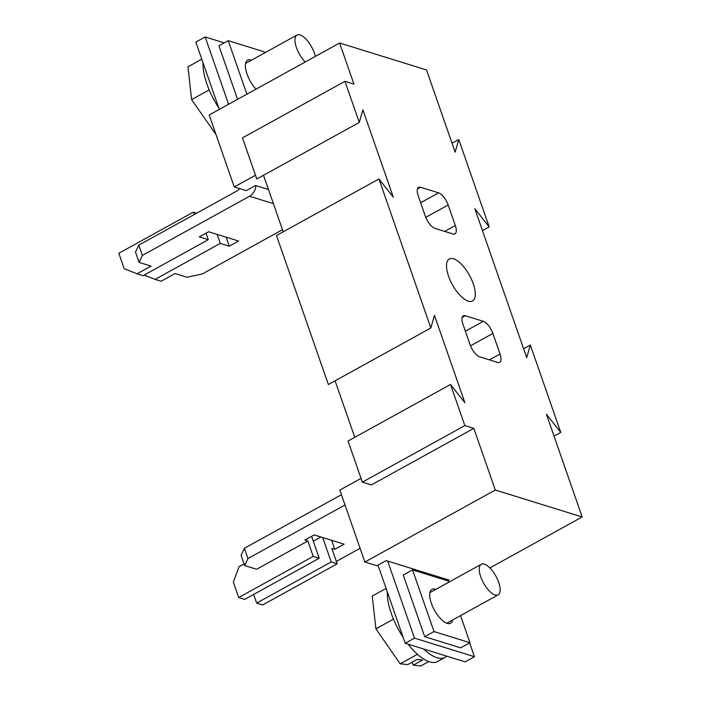 <?xml version="1.0" encoding="UTF-8"?>
<svg xmlns="http://www.w3.org/2000/svg" width="701" height="701" viewBox="0 0 701 701"><rect width="100%" height="100%" fill="white"/><g stroke="black" fill="none" stroke-linecap="round" stroke-linejoin="round"><path stroke-width="1.05" d="M455.308 225.538A11.637 4.723 -118.9 0 1 454.94 233.871A11.637 4.723 -118.9 0 1 452.899 233.959L434.918 228.386A11.637 4.723 -118.9 0 1 425.349 216.25L418.19 195.702A11.637 4.723 -118.9 0 1 418.558 187.369A11.637 4.723 -118.9 0 1 420.6 187.281L438.581 192.854A11.637 4.723 -118.9 0 1 448.149 204.99L455.308 225.538L444.671 231.409M479.65 356.844A11.637 4.723 -118.9 0 1 470.082 344.708L462.923 324.151A11.637 4.723 -118.9 0 1 463.291 315.818A11.637 4.723 -118.9 0 1 465.333 315.739L483.313 321.312A11.637 4.723 -118.9 0 1 492.882 333.439L500.041 353.996A11.637 4.723 -118.9 0 1 499.673 362.329A11.637 4.723 -118.9 0 1 497.631 362.417L479.65 356.844M448.552 276.159A24 9.726 -118.9 0 1 449.306 258.976A24 9.726 -118.9 0 1 469.425 275.283A24 9.726 -118.9 0 1 472.5 300.992A24 9.726 -118.9 0 1 448.552 276.159M268.474 189.515L255.558 185.511L246.235 190.646L234.257 186.939L255.479 175.224M452.04 143.232L458.761 139.525L455.142 152.152L426.515 69.942L339.626 43.006L353.944 84.111L344.953 81.325L242.476 137.895L256.794 179L359.271 122.43L344.953 81.325M359.271 122.43L362.89 109.803L393.305 197.156L378.952 178.957L276.474 235.518L328.366 384.525L430.843 327.963L378.952 178.957M430.843 327.963L434.462 315.336L464.877 402.681L450.524 384.481L348.046 441.043L362.364 482.157L371.355 484.934L473.823 428.372L495.3 490.034L364.87 562.027L339.827 490.087L361.05 478.371M362.364 482.157L464.833 425.586L450.524 384.481M464.833 425.586L473.823 428.372M489.868 567.924L582.18 516.961L495.3 490.034M582.18 516.961L546.394 414.203L560.756 432.403L554.027 436.11M523.612 348.765L530.333 345.05L560.756 432.403M530.333 345.05L526.714 357.676L474.822 208.67L489.175 226.87L482.454 230.585M458.761 139.525L489.175 226.87M335.087 380.818L354.776 437.336M263.515 175.285L283.204 231.803M234.257 186.939L209.205 114.999L339.626 43.006M364.87 562.027L376.858 565.742L386.172 560.598L449.096 580.095L447.974 580.717M256.005 89.167A19.348 7.842 -118.9 0 1 246.41 72.115A19.348 7.842 -118.9 0 1 247.619 60.137A19.348 7.842 -118.9 0 1 251.019 59.997A19.348 7.842 -118.9 0 1 251.484 60.163M237.578 99.34L218.94 45.819L228.254 40.676L264.207 51.821L264.592 52.925M246.892 94.197L228.254 40.676M206.024 233.179L208.285 239.681L199.294 236.894L208.609 231.751L238.568 241.039L229.253 246.182L226.125 237.175M255.909 185.616A11.637 9.805 107.2 0 1 249.53 196.254L142.391 255.392L138.816 245.113L135.495 252.115L139.07 262.384L151.057 266.1L137.081 273.819L143.074 275.677L208.285 239.681M229.253 246.182L220.272 243.396L155.052 279.392L144.187 275.064M282.477 229.718L202.317 273.96L187.009 277.245L175.022 273.53L161.046 281.25L155.052 279.392M139.07 262.384L142.391 255.392M220.272 243.396L217.135 234.388M138.816 245.113L236.631 191.119A11.637 9.805 -72.8 0 0 239.707 188.622M137.081 273.819L124.182 268.685L118.819 253.271L193.345 212.131L194.186 214.55M196.692 213.165L193.345 212.131M219.29 109.435L195.851 42.104L205.165 36.96L228.605 104.291M224.25 42.884L205.165 36.96M452.653 619.964A19.348 7.842 -118.9 0 1 450.612 623.242A19.348 7.842 -118.9 0 1 447.212 623.391A19.348 7.842 -118.9 0 1 432.683 606.663A19.348 7.842 -118.9 0 1 431.921 589.375A19.348 7.842 -118.9 0 1 435.777 589.392M434.024 631.566L424.71 636.71L460.662 647.855L469.977 642.712L434.024 631.566L412.547 569.913L448.5 581.05L448.885 582.154M424.71 636.71L403.233 575.048L412.547 569.913M460.539 615.618L469.977 642.712M345.006 504.974L247.961 558.539L244.386 548.27L241.056 555.262L244.64 565.541L256.627 569.256L307.862 540.97L304.865 540.042L314.179 534.907L344.138 544.186L334.824 549.33L331.827 548.401L337.199 563.814L262.673 604.954L256.68 603.097L331.205 561.957L322.705 537.544M331.687 540.331L334.824 549.33M313.294 541.216L320.935 537.001M253.657 594.43L256.68 603.097M311.586 536.335L319.218 558.25L244.693 599.381L238.699 597.524L233.337 582.11L239.067 566.697L244.079 563.928M244.386 548.27L341.431 494.696M387.671 561.063L414.51 638.129L405.196 643.273L377.979 565.12M336.357 561.396L360.095 548.296M244.64 565.541L247.961 558.539M238.699 597.524L313.233 556.392L319.218 558.25M307.862 540.97L313.233 556.392M331.205 561.957L337.199 563.814M405.196 643.273L465.113 661.849L474.437 656.706L469.626 642.905M414.51 638.129L474.437 656.706M448.035 580.91L447.597 579.631M201.792 59.173L187.973 66.805L191.601 99.621L216.031 134.592M209.17 89.921L191.601 99.621M305.25 61.986A17.464 7.08 -118.9 0 1 297.154 49.482A17.464 7.08 -118.9 0 1 296.97 35.05A17.464 7.08 -118.9 0 1 307.047 40.29A17.464 7.08 -118.9 0 1 315.345 56.413M218.773 107.928A46.564 18.874 -118.9 0 1 202.992 62.626M386.093 588.411L372.266 596.034L375.902 628.858L400.175 663.812L407.754 664.601L417.069 659.457L422.572 660.027L413.257 665.17L412.048 662.226M413.257 665.17L420.828 665.95L428.758 661.569M417.419 654.296L400.175 663.812M393.471 619.158L375.902 628.858M481.456 578.719A17.464 7.08 -118.9 0 1 481.272 564.287A17.464 7.08 -118.9 0 1 495.905 576.152A17.464 7.08 -118.9 0 1 498.148 594.86A17.464 7.08 -118.9 0 1 481.456 578.719M446.765 656.162A46.564 18.874 -118.9 0 1 445.135 657.363A46.564 18.874 -118.9 0 1 423.553 648.968M445.135 657.363L437.678 661.472A46.564 18.874 -118.9 0 1 408.078 644.166M403.066 637.165A46.564 18.874 -118.9 0 1 387.294 591.854M448.149 204.99L425.761 217.345M438.581 192.854L420.644 202.755M420.6 187.281L417.393 189.051M500.041 353.996L489.403 359.867M492.882 333.439L470.494 345.803M483.313 321.312L465.376 331.205M465.333 315.739L462.125 317.509M249.53 196.254L273.399 203.649M296.97 35.05L245.569 63.423M481.272 564.287L429.871 592.652M498.148 594.86L446.747 623.224"/></g></svg>

